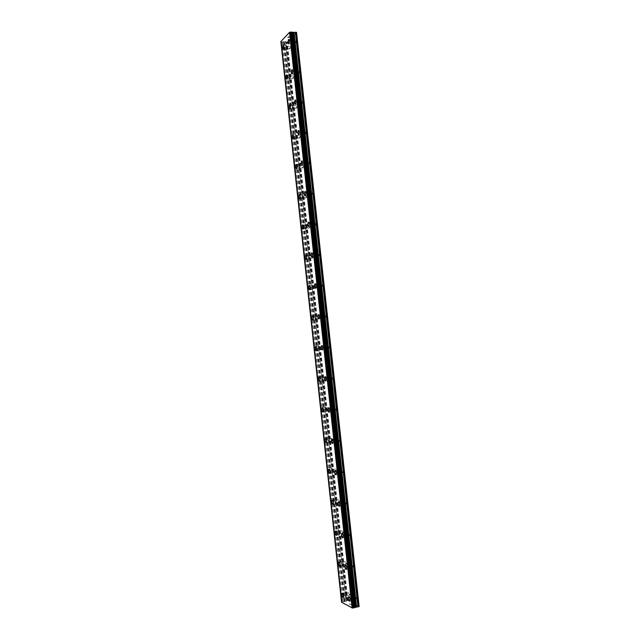 <?xml version="1.0" encoding="UTF-8"?>
<svg xmlns="http://www.w3.org/2000/svg" width="640" height="640" viewBox="0 0 640 640"><rect width="100%" height="100%" fill="white"/><g stroke="black" fill="none" stroke-linecap="round" stroke-linejoin="round"><path stroke-width="0.48" stroke-dasharray="3.2 2.4" d="M294.952 42.448L295.568 43.28L295.936 41.448L295.312 40.616L294.952 42.448M291.4 42.28L292.016 43.112L292.376 41.28L291.76 40.448L291.4 42.28M288.76 39.408L289.448 40.84L288.616 43.848M298.224 72.536L298.872 73.4L299.224 71.624L298.576 70.76L298.224 72.536M294.68 72.424L295.32 73.288L295.664 71.512L295.024 70.648L294.68 72.424M292.016 69.664L292.736 71.144L291.92 74.064M301.512 102.712L302.184 103.6L302.52 101.88L301.848 100.992L301.512 102.712M297.968 102.656L298.632 103.544L298.96 101.824L298.296 100.936L297.968 102.656M295.28 99.992L296.04 101.528L295.24 104.368M304.808 132.968L305.504 133.888L305.824 132.224L305.128 131.304L304.808 132.968M301.264 132.96L301.952 133.888L302.272 132.224L301.584 131.296L301.264 132.96M298.56 130.416L299.352 132L298.576 134.76M308.112 163.312L308.832 164.264L309.136 162.656L308.416 161.704L308.112 163.312M304.568 163.36L305.288 164.312L305.584 162.704L304.872 161.752L304.568 163.36M301.84 160.912L302.672 162.56L301.912 165.232M311.424 193.736L312.176 194.72L312.464 193.168L311.72 192.176L311.424 193.736M307.88 193.84L308.624 194.824L308.912 193.272L308.168 192.28L307.88 193.84M305.128 191.496L306 193.2L305.264 195.8M314.752 224.24L315.52 225.264L315.8 223.76L315.024 222.736L314.752 224.24M311.208 224.4L311.976 225.424L312.248 223.92L311.48 222.896L311.208 224.4M308.432 222.16L309.344 223.928L308.624 226.448M318.08 254.84L318.88 255.896L319.144 254.448L318.344 253.384L318.08 254.84M314.536 255.048L315.336 256.112L315.592 254.656L314.8 253.592L314.536 255.048M311.736 252.904L312.688 254.736L312 257.184M321.424 285.512L322.248 286.616L322.496 285.208L321.672 284.112L321.424 285.512M317.88 285.784L318.696 286.888L318.944 285.48L318.128 284.376L317.88 285.784M315.056 283.736L316.048 285.632L315.376 288.008M324.768 316.28L325.616 317.424L325.856 316.064L325.008 314.92L324.768 316.28M321.232 316.6L322.072 317.752L322.304 316.392L321.464 315.24L321.232 316.6M318.376 314.656L319.416 316.624L318.768 318.92M328.128 347.128L329 348.312L329.224 347L328.352 345.816L328.128 347.128M324.592 347.512L325.464 348.696L325.68 347.384L324.816 346.192L324.592 347.512M321.712 345.656L322.792 347.696L322.448 349.76M331.504 378.064L332.4 379.296L332.608 378.032L331.712 376.792L331.504 378.064M327.968 378.504L328.856 379.736L329.064 378.464L328.168 377.232L327.968 378.504M325.056 376.744L326.176 378.856L325.584 381.016M334.88 409.088L335.8 410.368L335.992 409.144L335.072 407.856L334.88 409.088M331.344 409.576L332.256 410.864L332.448 409.64L331.536 408.352L331.344 409.576M328.408 407.912L329.568 410.096L329 412.2M338.264 440.192L339.208 441.528L339.392 440.344L338.448 439.008L338.264 440.192M334.736 440.744L335.672 442.08L335.848 440.896L334.912 439.552L334.736 440.744M331.768 439.168L332.976 441.432L332.432 443.472M341.664 471.392L342.632 472.776L342.8 471.632L341.84 470.24L341.664 471.392M338.128 472L339.088 473.392L339.264 472.24L338.304 470.848L338.128 472M335.136 470.504L336.392 472.856L335.872 474.832M345.072 502.672L346.056 504.112L346.224 503L345.232 501.56L345.072 502.672M341.536 503.336L342.52 504.784L342.68 503.672L341.704 502.224L341.536 503.336M338.52 501.936L339.816 504.368L339.32 506.28M348.488 534.04L349.496 535.544L349.648 534.464L348.64 532.968L348.488 534.04M344.96 534.768L345.96 536.272L346.112 535.192L345.112 533.688L344.96 534.768M341.912 533.448L343.248 535.968L342.784 537.824M351.912 565.504L352.944 567.064L353.088 566.016L352.056 564.456L351.912 565.504M348.384 566.288L349.408 567.848L349.552 566.808L348.528 565.24L348.384 566.288M345.312 565.048L346.688 567.664L346.248 569.456M355.352 597.048L356.4 598.672L356.536 597.664L355.48 596.04L355.352 597.048M351.824 597.888L352.864 599.52L353 598.504L351.952 596.88L351.824 597.888M348.72 596.728C349.384 596.84 349.856 597.744 350.144 599.44L349.728 601.184M289.44 48.048L290.04 48.872L290.392 47.08L289.792 46.256L289.44 48.048M285.944 47.896L286.536 48.72L286.88 46.928L286.288 46.096L285.944 47.896M283.056 45.2L283.984 46.504L283.192 49.448M292.656 77.664L293.28 78.512L293.616 76.776L292.992 75.92L292.656 77.664M289.16 77.56L289.776 78.416L290.112 76.672L289.488 75.816L289.16 77.56M286.512 74.856L287.216 76.328L286.44 79.184M295.88 107.352L296.536 108.24L296.856 106.552L296.208 105.672L295.88 107.352M292.384 107.304L293.032 108.184L293.352 106.504L292.704 105.616L292.384 107.304M289.72 104.704L290.456 106.224L289.696 109.008M299.12 137.128L299.792 138.04L300.096 136.408L299.424 135.496L299.12 137.128M295.616 137.128L296.288 138.04L296.592 136.408L295.928 135.496L295.616 137.128M292.936 134.632L293.712 136.208L292.96 138.904M302.36 166.984L303.056 167.928L303.352 166.352L302.656 165.408L302.36 166.984M298.864 167.04L299.56 167.984L299.848 166.4L299.152 165.456L298.864 167.04M296.16 164.64L296.968 166.272L296.24 168.896M305.608 196.92L306.336 197.896L306.616 196.368L305.896 195.392L305.608 196.92M302.12 197.024L302.832 198.008L303.112 196.472L302.392 195.496L302.12 197.024M299.384 194.728L300.232 196.416L299.528 198.96M308.872 226.936L309.624 227.952L309.888 226.472L309.136 225.456L308.872 226.936M305.376 227.096L306.12 228.112L306.384 226.632L305.64 225.616L305.376 227.096M302.624 224.904L303.512 226.64L302.824 229.12M312.144 257.032L312.912 258.088L313.168 256.656L312.392 255.608L312.144 257.032M308.648 257.248L309.416 258.304L309.664 256.872L308.896 255.816L308.648 257.248M305.872 255.152L306.8 256.952L306.128 259.352M315.424 287.216L316.216 288.304L316.456 286.92L315.664 285.832L315.424 287.216M311.928 287.488L312.72 288.576L312.952 287.192L312.168 286.096L311.928 287.488M309.128 285.48L310.088 287.352L309.448 289.68M318.704 317.48L319.528 318.608L319.752 317.272L318.936 316.144L318.704 317.48M315.216 317.8L316.032 318.936L316.256 317.592L315.44 316.464L315.216 317.8M312.392 315.888L313.392 317.824L312.776 320.088M322 347.832L322.848 349L323.064 347.704L322.216 346.536L322 347.832M318.512 348.2L319.352 349.376L319.56 348.08L318.728 346.904L318.512 348.2M315.664 346.384L316.704 348.392L316.112 350.584M325.312 378.256L326.176 379.48L326.376 378.224L325.512 377.008L325.312 378.256M321.824 378.688L322.68 379.912L322.88 378.656L322.024 377.432L321.824 378.688M318.944 376.96L320.024 379.032L319.456 381.16M328.624 408.776L329.512 410.04L329.704 408.824L328.816 407.56L328.624 408.776M325.136 409.256L326.016 410.528L326.208 409.312L325.328 408.04L325.136 409.256M322.232 407.616L323.36 409.768L322.808 411.832M331.944 439.368L332.856 440.688L333.04 439.512L332.128 438.2L331.944 439.368M328.464 439.912L329.368 441.232L329.544 440.056L328.64 438.736L328.464 439.912M325.528 438.352L326.696 440.584L326.176 442.584M335.28 470.056L336.216 471.416L336.384 470.28L335.448 468.92L335.28 470.056M331.792 470.648L332.72 472.016L332.888 470.88L331.96 469.512L331.792 470.648M328.84 469.176L330.048 471.488L329.552 473.432M338.624 500.816L339.576 502.24L339.736 501.136L338.784 499.72L338.624 500.816M335.136 501.472L336.088 502.896L336.24 501.792L335.296 500.368L335.136 501.472M332.152 500.08L333.408 502.472L332.928 504.36M341.976 531.672L342.952 533.144L343.096 532.08L342.12 530.608L341.976 531.672M338.488 532.376L339.456 533.856L339.608 532.792L338.64 531.312L338.488 532.376M335.48 531.072L336.776 533.552L336.32 535.376M345.336 562.608L346.328 564.136L346.472 563.104L345.472 561.576L345.336 562.608M341.848 563.368L342.84 564.904L342.976 563.872L341.992 562.336L341.848 563.368M338.816 562.144L340.152 564.712L339.72 566.48M348.704 593.632L349.72 595.224L349.848 594.224L348.84 592.632L348.704 593.632M345.224 594.448L346.232 596.048L346.36 595.048L345.352 593.448L345.224 594.448M342.16 593.304L343.536 595.96L343.136 597.68M344.896 594.28C345.272 596.272 345.808 597.104 346.48 596.792L346.688 595.216C346.312 593.224 345.784 592.384 345.104 592.704L344.896 594.28M342.072 594.944C342.448 596.936 342.976 597.776 343.656 597.456L343.856 595.88C343.472 593.888 342.952 593.048 342.28 593.368L342.072 594.944M341.528 563.224C341.896 565.168 342.416 565.968 343.088 565.64L343.304 564.016C342.936 562.08 342.416 561.272 341.752 561.6L341.528 563.224M338.704 563.848C339.072 565.792 339.584 566.592 340.256 566.264L340.464 564.64C340.104 562.696 339.584 561.888 338.92 562.224L338.704 563.848M338.176 532.264C338.52 534.152 339.032 534.92 339.696 534.584L339.928 532.912C339.576 531.016 339.064 530.24 338.408 530.584L338.176 532.264M335.344 532.832C335.696 534.728 336.2 535.504 336.864 535.16L337.088 533.488C336.736 531.592 336.232 530.816 335.576 531.152L335.344 532.832M334.824 501.376C335.16 503.216 335.656 503.96 336.312 503.616L336.56 501.888C336.216 500.04 335.72 499.296 335.072 499.648L334.824 501.376M332 501.904C332.336 503.752 332.832 504.496 333.48 504.144L333.72 502.416C333.384 500.568 332.888 499.824 332.24 500.176L332 501.904M331.48 470.584C331.808 472.368 332.296 473.088 332.936 472.736L333.2 470.944C332.872 469.152 332.392 468.44 331.744 468.792L331.48 470.584M328.656 471.064C328.984 472.856 329.464 473.576 330.104 473.224L330.368 471.432C330.04 469.64 329.552 468.92 328.912 469.272L328.656 471.064M328.152 439.872C328.464 441.608 328.944 442.304 329.576 441.944L329.856 440.096C329.536 438.352 329.064 437.664 328.432 438.024L328.152 439.872M325.32 440.304C325.64 442.048 326.112 442.744 326.736 442.384L327.016 440.536C326.704 438.792 326.232 438.096 325.6 438.456L325.32 440.304M324.832 409.24C325.136 410.936 325.592 411.6 326.216 411.232L326.512 409.328C326.208 407.632 325.752 406.968 325.128 407.336L324.832 409.24M322 409.632C322.304 411.328 322.76 412 323.384 411.632L323.672 409.72C323.376 408.024 322.912 407.36 322.296 407.728L322 409.632M321.52 378.696C321.808 380.344 322.256 380.984 322.872 380.616L323.184 378.648C322.896 377 322.44 376.36 321.832 376.728L321.52 378.696M318.688 379.048C318.976 380.696 319.424 381.336 320.032 380.968L320.344 379C320.056 377.344 319.608 376.704 319 377.072L318.688 379.048M318.216 348.24C318.488 349.84 318.928 350.456 319.528 350.088L319.864 348.048C319.584 346.448 319.144 345.832 318.552 346.2L318.216 348.24M315.384 348.544C315.664 350.144 316.096 350.76 316.696 350.392L317.024 348.352C316.744 346.752 316.312 346.136 315.712 346.504L315.384 348.544M314.92 317.864C315.184 319.416 315.616 320.008 316.2 319.64L316.552 317.536C316.288 315.984 315.856 315.392 315.272 315.76L314.92 317.864M312.088 318.12C312.352 319.68 312.776 320.272 313.36 319.904L313.712 317.8C313.448 316.24 313.024 315.648 312.44 316.016L312.088 318.12M311.632 287.568C311.888 289.072 312.304 289.648 312.88 289.28L313.248 287.104C312.992 285.6 312.584 285.032 312.008 285.392L311.632 287.568M308.8 287.784C309.056 289.296 309.464 289.864 310.04 289.504L310.408 287.32C310.152 285.816 309.744 285.24 309.168 285.608L308.8 287.784M308.36 257.36C308.6 258.816 309 259.368 309.568 259.008L309.96 256.76C309.712 255.296 309.312 254.752 308.752 255.104L308.36 257.36M305.528 257.528C305.768 258.992 306.168 259.544 306.728 259.184L307.112 256.936C306.872 255.472 306.472 254.92 305.912 255.28L305.528 257.528M305.088 227.232C305.32 228.648 305.712 229.176 306.256 228.824L306.672 226.496C306.44 225.08 306.048 224.552 305.504 224.904L305.088 227.232M302.256 227.36C302.488 228.776 302.872 229.312 303.416 228.96L303.832 226.624C303.6 225.208 303.208 224.68 302.664 225.032L302.256 227.36M301.832 197.184C302.056 198.552 302.432 199.064 302.96 198.72L303.4 196.32L302.272 194.776L301.832 197.184M299 197.272C299.216 198.64 299.592 199.16 300.12 198.808L300.552 196.408C300.328 195.032 299.96 194.52 299.432 194.864L299 197.272M298.584 167.216L299.672 168.704L300.128 166.224L299.04 164.736L298.584 167.216M295.744 167.264L296.832 168.752L297.288 166.264L296.2 164.776L295.744 167.264M295.344 137.336L296.392 138.768L296.872 136.208L295.824 134.768L295.344 137.336M292.504 137.336L293.552 138.776L294.024 136.208L292.976 134.768L292.504 137.336M292.112 107.536L293.128 108.92L293.624 106.272L292.608 104.88L292.112 107.536M289.272 107.496L290.28 108.88L290.776 106.232L289.768 104.84L289.272 107.496M288.888 77.808L289.864 79.152L290.384 76.416L289.408 75.072L288.888 77.808M286.048 77.728L287.024 79.072L287.536 76.336L286.568 74.992L286.048 77.728M285.672 48.168L286.608 49.472L287.152 46.648L286.216 45.344L285.672 48.168M282.832 48.048L283.768 49.352L284.304 46.52L283.368 45.216L282.832 48.048M351.488 597.72C351.88 599.752 352.424 600.6 353.128 600.272L353.336 598.68C352.944 596.64 352.4 595.792 351.696 596.128L351.488 597.72M348.624 598.4C349.016 600.432 349.56 601.288 350.256 600.96L350.464 599.368C350.072 597.328 349.528 596.472 348.832 596.808L348.624 598.4M348.056 566.136C348.432 568.12 348.968 568.936 349.664 568.592L349.888 566.952C349.504 564.968 348.968 564.152 348.272 564.496L348.056 566.136M345.192 566.768C345.568 568.76 346.104 569.576 346.792 569.232L347.008 567.592C346.632 565.6 346.096 564.784 345.408 565.128L345.192 566.768M344.632 534.648C344.992 536.576 345.52 537.368 346.208 537.008L346.44 535.312C346.072 533.384 345.552 532.592 344.864 532.952L344.632 534.648M341.768 535.232C342.128 537.168 342.648 537.96 343.336 537.6L343.568 535.904C343.2 533.968 342.68 533.176 342 533.536L341.768 535.232M341.216 503.24C341.568 505.12 342.08 505.88 342.76 505.52L343.008 503.768C342.656 501.888 342.144 501.128 341.464 501.496L341.216 503.24M338.352 503.784C338.696 505.664 339.208 506.424 339.888 506.064L340.136 504.312C339.784 502.424 339.272 501.664 338.6 502.032L338.352 503.784M337.808 471.928C338.144 473.76 338.648 474.488 339.32 474.112L339.584 472.304C339.248 470.472 338.744 469.744 338.08 470.12L337.808 471.928M334.944 472.424C335.28 474.256 335.784 474.984 336.448 474.616L336.712 472.8C336.368 470.968 335.872 470.24 335.208 470.608L334.944 472.424M334.416 440.704C334.736 442.48 335.232 443.184 335.888 442.808L336.176 440.936C335.848 439.152 335.36 438.456 334.704 438.832L334.416 440.704M331.544 441.152C331.872 442.928 332.36 443.632 333.016 443.256L333.296 441.384C332.968 439.6 332.48 438.896 331.832 439.28L331.544 441.152M331.032 409.56C331.336 411.296 331.816 411.968 332.464 411.584L332.768 409.656C332.456 407.92 331.976 407.248 331.336 407.632L331.032 409.56M328.16 409.96C328.472 411.696 328.952 412.368 329.592 411.992L329.888 410.056C329.576 408.32 329.104 407.648 328.464 408.024L328.16 409.96M327.656 378.512C327.952 380.192 328.416 380.84 329.048 380.456L329.376 378.456C329.072 376.776 328.608 376.128 327.976 376.512L327.656 378.512M324.784 378.864C325.08 380.544 325.544 381.2 326.176 380.816L326.496 378.816C326.2 377.128 325.736 376.48 325.104 376.864L324.784 378.864M324.288 347.544C324.568 349.176 325.024 349.8 325.648 349.416L325.992 347.352C325.704 345.72 325.248 345.096 324.632 345.48L324.288 347.544M321.416 347.856C321.704 349.488 322.152 350.112 322.768 349.728L323.112 347.656C322.824 346.024 322.376 345.4 321.752 345.784L321.416 347.856M320.928 316.664C321.2 318.248 321.64 318.848 322.248 318.464L322.616 316.328C322.344 314.744 321.896 314.144 321.288 314.528L320.928 316.664M318.056 316.928C318.328 318.512 318.768 319.112 319.376 318.728L319.736 316.592C319.456 315.008 319.024 314.4 318.416 314.784L318.056 316.928M317.576 285.872C317.84 287.408 318.272 287.984 318.864 287.6L319.248 285.392C318.984 283.856 318.56 283.28 317.968 283.656L317.576 285.872M314.712 286.088C314.968 287.624 315.392 288.208 315.984 287.824L316.368 285.608C316.104 284.072 315.68 283.496 315.088 283.872L314.712 286.088M314.24 255.16C314.488 256.648 314.904 257.208 315.488 256.832L315.896 254.544C315.64 253.056 315.224 252.496 314.648 252.872L314.24 255.16M311.368 255.336C311.616 256.824 312.032 257.384 312.608 257.008L313.008 254.72C312.76 253.224 312.344 252.672 311.768 253.048L311.368 255.336M310.912 224.536C311.152 225.984 311.552 226.52 312.12 226.152L312.544 223.784C312.304 222.336 311.904 221.8 311.336 222.168L310.912 224.536M308.04 224.664C308.272 226.112 308.672 226.648 309.24 226.28L309.664 223.912C309.424 222.464 309.024 221.928 308.464 222.296L308.04 224.664M307.592 194C307.816 195.392 308.208 195.912 308.76 195.552L309.208 193.104C308.984 191.712 308.592 191.192 308.04 191.552L307.592 194M304.72 194.08C304.944 195.48 305.328 196 305.88 195.64L306.32 193.192C306.096 191.792 305.712 191.272 305.16 191.632L304.72 194.08M304.28 163.544L305.408 165.04L305.88 162.512L304.752 161.016L304.28 163.544M301.408 163.584L302.528 165.088L302.992 162.552L301.872 161.048L301.408 163.584M300.976 133.176L302.064 134.624L302.56 132.008L301.472 130.56L300.976 133.176M298.104 133.168L299.184 134.624L299.672 132L298.592 130.552L298.104 133.168M297.688 102.888L298.728 104.288L299.248 101.584L298.208 100.184L297.688 102.888M294.808 102.84L295.848 104.24L296.36 101.536L295.32 100.136L294.808 102.84M294.4 72.688L295.408 74.04L295.952 71.248L294.944 69.896L294.4 72.688M291.52 72.592L292.528 73.952L293.064 71.152L292.064 69.8L291.52 72.592M291.128 42.568L292.088 43.872L292.656 40.992L291.688 39.68L291.128 42.568M288.248 42.432L289.208 43.744L289.768 40.856L288.808 39.544L288.248 42.432M349.12 604.184L349.64 604.056L349.12 604.184M349.728 604.04L350.248 603.912L349.728 604.032M348.992 604.184L350.296 603.864L348.992 604.184M351.288 604.4L350.168 604.616L351.288 604.4M359.144 606.52L347.888 600.512L346.144 601.208L285.448 41.672L287.264 42.088L296.552 32.416M346.144 601.208L341.56 602.24M281.44 41.904L342.072 601.824L281.44 41.904L285.448 41.672M288.272 36.76L288.8 36.784L288.272 36.76M288.888 36.792L289.416 36.816L288.888 36.792M289.24 37.096L287.92 37.032L289.24 37.096M287.568 37.408L288.88 37.48L287.56 37.416M288.88 37.48L287.768 37.384L288.88 37.48M280.856 41.528L281.44 41.896M354.888 604.432L292.992 35.848M351.512 602.632L290.208 38.752M355.232 604.432L293.328 35.776M341.688 602.144L281 41.616M344.136 601.584L283.456 41.704M344.984 601.544L284.272 41.56M347.48 600.512L286.88 42.184M347.888 600.512L287.264 42.088M351.656 602.52L290.376 38.848M341.648 602.168L280.96 41.6M342.136 601.784L281.512 41.936M342.96 601.592L282.336 41.976M343.096 601.584L282.464 41.944M344.088 601.592L283.408 41.712M344.544 601.592L283.848 41.6M345.84 601.336L285.136 41.6M346.632 600.768L286.016 42.08M346.928 600.64L286.328 42.16M295.568 43.28L292.016 43.112M298.872 73.4L295.32 73.288M302.184 103.6L298.632 103.544M305.504 133.888L301.952 133.888M308.832 164.264L305.288 164.312M312.176 194.72L308.624 194.824M315.52 225.264L311.976 225.424M318.88 255.896L315.336 256.112M322.248 286.616L318.696 286.888M325.616 317.424L322.072 317.752M329 348.312L325.464 348.696M332.4 379.296L328.856 379.736M335.8 410.368L332.256 410.864M339.208 441.528L335.672 442.08M342.632 472.776L339.088 473.392M346.056 504.112L342.52 504.784M349.496 535.544L345.96 536.272M352.944 567.064L349.408 567.848M356.4 598.672L352.864 599.52M290.04 48.872L286.536 48.72M293.28 78.512L289.776 78.416M296.536 108.24L293.032 108.184M299.792 138.04L296.288 138.04M303.056 167.928L299.56 167.984M306.336 197.896L302.832 198.008M309.624 227.952L306.12 228.112M312.912 258.088L309.416 258.304M316.216 288.304L312.72 288.576M319.528 318.608L316.032 318.936M322.848 349L319.352 349.376M326.176 379.48L322.68 379.912M329.512 410.04L326.016 410.528M332.856 440.688L329.368 441.232M336.216 471.416L332.72 472.016M339.576 502.24L336.088 502.896M342.952 533.144L339.456 533.856M346.328 564.136L342.84 564.904M349.72 595.224L346.232 596.048M346.48 596.792L343.656 597.456M343.088 565.64L340.256 566.264M339.696 534.584L336.864 535.16M336.312 503.616L333.48 504.144M332.936 472.736L330.104 473.224M329.576 441.944L326.736 442.384M326.216 411.232L323.384 411.632M322.872 380.616L320.032 380.968M319.528 350.088L316.696 350.392M316.2 319.64L313.36 319.904M312.88 289.28L310.04 289.504M309.568 259.008L306.728 259.184M306.256 228.824L303.416 228.96M302.96 198.72L300.12 198.808M299.672 168.704L296.832 168.752M296.392 138.768L293.552 138.776M293.128 108.92L290.28 108.88M289.864 79.152L287.024 79.072M286.608 49.472L283.768 49.352M353.128 600.272L350.256 600.96M349.664 568.592L346.792 569.232M346.208 537.008L343.336 537.6M342.76 505.52L339.888 506.064M339.32 474.112L336.448 474.616M335.888 442.808L333.016 443.256M332.464 411.584L329.592 411.992M329.048 380.456L326.176 380.816M325.648 349.416L322.768 349.728M322.248 318.464L319.376 318.728M318.864 287.6L315.984 287.824M315.488 256.832L312.608 257.008M312.12 226.152L309.24 226.28M308.76 195.552L305.88 195.64M305.408 165.04L302.528 165.088M302.064 134.624L299.184 134.624M298.728 104.288L295.848 104.24M295.408 74.04L292.528 73.952M292.088 43.872L289.208 43.744M291.688 39.68L288.808 39.544M294.944 69.896L292.064 69.8M298.208 100.184L295.32 100.136M301.472 130.56L298.592 130.552M304.752 161.016L301.872 161.048M308.04 191.552L305.16 191.632M311.336 222.168L308.464 222.296M314.648 252.872L311.768 253.048M317.968 283.656L315.088 283.872M321.288 314.528L318.416 314.784M324.632 345.48L321.752 345.784M327.976 376.512L325.104 376.864M331.336 407.632L328.464 408.024M334.704 438.832L331.832 439.28M338.08 470.12L335.208 470.608M341.464 501.496L338.6 502.032M344.864 532.952L342 533.536M348.272 564.496L345.408 565.128M351.696 596.128L348.832 596.808M286.216 45.344L283.368 45.216M289.408 75.072L286.568 74.992M292.608 104.88L289.768 104.84M295.824 134.768L292.976 134.768M299.04 164.736L296.2 164.776M302.272 194.776L299.432 194.864M305.504 224.904L302.664 225.032M308.752 255.104L305.912 255.28M312.008 285.392L309.168 285.608M315.272 315.76L312.44 316.016M318.552 346.2L315.712 346.504M321.832 376.728L319 377.072M325.128 407.336L322.296 407.728M328.432 438.024L325.6 438.456M331.744 468.792L328.912 469.272M335.072 499.648L332.24 500.176M338.408 530.584L335.576 531.152M341.752 561.6L338.92 562.224M345.104 592.704L342.28 593.368M348.84 592.632L345.352 593.448M345.472 561.576L341.992 562.336M342.12 530.608L338.64 531.312M338.784 499.72L335.296 500.368M335.448 468.92L331.96 469.512M332.128 438.2L328.64 438.736M328.816 407.56L325.328 408.04M325.512 377.008L322.024 377.432M322.216 346.536L318.728 346.904M318.936 316.144L315.44 316.464M315.664 285.832L312.168 286.096M312.392 255.608L308.896 255.816M309.136 225.456L305.64 225.616M305.896 195.392L302.392 195.496M302.656 165.408L299.152 165.456M299.424 135.496L295.928 135.496M296.208 105.672L292.704 105.616M292.992 75.92L289.488 75.816M289.792 46.256L286.288 46.096M355.48 596.04L351.952 596.88M352.056 564.456L348.528 565.24M348.64 532.968L345.112 533.688M345.232 501.56L341.704 502.224M341.84 470.24L338.304 470.848M338.448 439.008L334.912 439.552M335.072 407.856L331.536 408.352M331.712 376.792L328.168 377.232M328.352 345.816L324.816 346.192M325.008 314.92L321.464 315.24M321.672 284.112L318.128 284.376M318.344 253.384L314.8 253.592M315.024 222.736L311.48 222.896M311.72 192.176L308.168 192.28M308.416 161.704L304.872 161.752M305.128 131.304L301.584 131.296M301.848 100.992L298.296 100.936M298.576 70.76L295.024 70.648M295.312 40.616L291.76 40.448M354.4 607.68L291.776 32.16M342.096 601.872L281.448 41.84"/><path stroke-width="0.96" d="M288.616 43.848L287.928 42.416L288.76 39.408M289.44 40.84L288.888 43.728L287.92 42.416L288.48 39.528L289.44 40.84M291.92 74.064L291.2 72.584L292.016 69.664M292.736 71.144L292.2 73.936L291.2 72.584L291.736 69.784L292.736 71.144M295.24 104.368L294.488 102.832L295.28 99.992M296.04 101.528L295.528 104.24L294.488 102.832L295 100.128L296.04 101.528M298.576 134.76L297.784 133.168L298.56 130.416M299.352 132L298.856 134.624L297.776 133.168L298.272 130.552L299.352 132M301.912 165.232L301.088 163.592L301.84 160.912M302.672 162.56L302.2 165.088L301.08 163.592L301.552 161.056L302.672 162.56M305.264 195.8L304.4 194.096L305.128 191.496M306 193.2L305.552 195.648C305.008 196.008 304.616 195.488 304.392 194.096L304.84 191.64C305.384 191.28 305.768 191.8 306 193.2M308.624 226.448L307.72 224.68L308.432 222.16M309.336 223.928L308.912 226.296C308.352 226.664 307.952 226.128 307.712 224.68L308.136 222.312C308.696 221.944 309.096 222.48 309.336 223.928M312 257.184L311.048 255.352L311.736 252.904M312.688 254.736L312.288 257.024C311.704 257.4 311.296 256.848 311.048 255.352L311.448 253.064C312.024 252.688 312.432 253.248 312.688 254.736M315.376 288.008L314.392 286.112L315.056 283.736M316.04 285.632L315.664 287.848C315.072 288.232 314.648 287.648 314.384 286.112L314.768 283.896C315.352 283.52 315.784 284.096 316.04 285.632M318.768 318.92L317.736 316.96L318.376 314.656M319.408 316.624L319.048 318.76C318.448 319.144 318.008 318.544 317.736 316.96L318.096 314.816C318.696 314.432 319.136 315.032 319.408 316.624M322.448 349.76C321.832 350.144 321.376 349.52 321.096 347.888L321.432 345.816C322.048 345.432 322.496 346.056 322.784 347.696L322.448 349.76C321.832 350.144 321.384 349.52 321.096 347.888L321.712 345.656M325.584 381.016L324.464 378.904L325.056 376.744M326.168 378.856L325.856 380.856C325.224 381.24 324.76 380.584 324.464 378.904L324.784 376.904C325.408 376.52 325.872 377.168 326.168 378.856M329 412.2L327.84 410.008L328.408 407.912M329.568 410.104L329.264 412.032C328.624 412.416 328.152 411.744 327.84 410.008L328.136 408.072C328.776 407.688 329.256 408.368 329.568 410.104M332.432 443.472L331.232 441.2L331.768 439.168M332.968 441.432L332.688 443.304C332.04 443.68 331.552 442.984 331.224 441.2L331.512 439.328C332.16 438.952 332.648 439.648 332.968 441.432M335.872 474.832L334.624 472.48L335.136 470.504M336.384 472.856L336.12 474.672C335.456 475.04 334.96 474.312 334.624 472.48L334.888 470.664C335.552 470.296 336.048 471.024 336.384 472.856M339.32 506.28L338.032 503.84L338.52 501.936M339.808 504.368L339.56 506.12C338.888 506.488 338.376 505.728 338.024 503.84L338.28 502.088C338.944 501.728 339.456 502.488 339.808 504.368M342.784 537.824L341.448 535.296L341.912 533.448M343.248 535.976L343.008 537.672C342.328 538.024 341.808 537.232 341.44 535.296L341.68 533.6C342.36 533.248 342.88 534.032 343.248 535.976M346.248 569.456L344.872 566.84L345.312 565.048M346.688 567.664L346.472 569.304C345.776 569.648 345.24 568.832 344.864 566.84L345.088 565.2C345.776 564.856 346.312 565.672 346.688 567.664M349.728 601.184L348.304 598.472L348.72 596.728M350.144 599.44L349.936 601.032C349.24 601.368 348.688 600.512 348.304 598.472L348.512 596.88C349.208 596.552 349.752 597.4 350.144 599.44M283.192 49.448L282.52 48.032L283.056 45.2L283.984 46.504L283.448 49.336L282.512 48.032L283.048 45.2M286.44 79.184L285.736 77.72L286.512 74.856M287.216 76.328L286.696 79.064L285.728 77.72L286.248 74.976L287.216 76.328M289.696 109.008L288.96 107.488L289.72 104.704M290.456 106.224L289.96 108.88L288.952 107.488L289.448 104.832L290.456 106.224M292.96 138.904L292.192 137.336L292.936 134.632M293.704 136.208L293.232 138.776L292.184 137.336L292.656 134.768L293.704 136.208M296.24 168.896L295.432 167.264L296.16 164.64M296.968 166.272L296.512 168.752L295.424 167.264L295.88 164.776L296.968 166.272M299.528 198.96L298.68 197.28L299.384 194.728M300.232 196.416L299.8 198.824C299.272 199.168 298.896 198.656 298.68 197.28L299.112 194.872C299.64 194.528 300.008 195.04 300.232 196.416M302.824 229.12L301.944 227.376L302.624 224.904M303.504 226.64L303.096 228.968C302.552 229.328 302.168 228.792 301.936 227.376L302.344 225.048C302.888 224.688 303.272 225.224 303.504 226.64M306.128 259.352L305.208 257.552L305.872 255.152M306.792 256.952L306.408 259.208C305.848 259.568 305.448 259.016 305.208 257.552L305.592 255.296C306.152 254.936 306.552 255.488 306.792 256.952M309.448 289.68L308.488 287.808L309.128 285.48M310.088 287.352L309.72 289.528C309.152 289.888 308.736 289.32 308.48 287.808L308.848 285.632C309.424 285.264 309.832 285.84 310.088 287.352M312.776 320.088L311.776 318.152L312.392 315.888M313.392 317.824L313.04 319.936C312.456 320.304 312.032 319.704 311.768 318.152L312.12 316.04C312.704 315.68 313.128 316.272 313.392 317.824M316.112 350.584L315.072 348.576L315.664 346.384M316.704 348.392L316.376 350.432C315.776 350.792 315.344 350.176 315.064 348.576L315.392 346.536C315.992 346.168 316.424 346.784 316.704 348.392M319.456 381.16L318.376 379.088L318.944 376.96M320.024 379.04L319.712 381.008C319.104 381.376 318.656 380.736 318.368 379.088L318.68 377.112C319.288 376.744 319.736 377.384 320.024 379.04M322.808 411.832L321.688 409.68L322.232 407.616M323.352 409.768L323.064 411.68C322.44 412.04 321.984 411.376 321.68 409.68L321.976 407.768C322.592 407.408 323.056 408.072 323.352 409.768M326.176 442.584L325.008 440.352L325.528 438.352M326.696 440.584L326.416 442.432C325.792 442.792 325.32 442.104 325.008 440.36L325.28 438.512C325.912 438.144 326.384 438.84 326.696 440.584M329.552 473.432L328.344 471.12L328.84 469.176M330.048 471.488L329.784 473.272C329.144 473.632 328.664 472.912 328.336 471.12L328.6 469.328C329.232 468.976 329.72 469.696 330.048 471.488M332.928 504.36L331.68 501.968L332.152 500.08M333.4 502.472L333.16 504.208C332.512 504.552 332.016 503.808 331.68 501.968L331.92 500.232C332.568 499.88 333.064 500.632 333.4 502.472M336.32 535.376L335.032 532.896L335.48 531.072M336.768 533.552L336.544 535.224C335.88 535.568 335.376 534.792 335.032 532.896L335.256 531.224C335.912 530.88 336.416 531.656 336.768 533.552M339.72 566.48L338.392 563.912L338.816 562.144M340.152 564.712L339.936 566.336C339.264 566.664 338.752 565.856 338.384 563.92L338.6 562.288C339.264 561.96 339.784 562.768 340.152 564.712M343.136 597.68L341.76 595.016L342.16 593.304M343.536 595.96L343.336 597.536C342.656 597.848 342.136 597.016 341.76 595.024L341.96 593.448C342.632 593.128 343.16 593.96 343.536 595.96M354.424 607.608L359.144 606.52L296.552 32.416L291.816 32.248M352.4 607.992L354.44 607.744L291.8 32.072L289.52 32.328L280.856 41.528L341.56 602.24L352.4 607.992L289.808 32.256M359 606.656L296.376 32.288M355.288 607.096L292.752 32.632M354.848 607.376L292.272 32.416M352.096 608L289.52 32.328M358.44 606.792L295.816 32.256M357.984 606.848L295.376 32.304M356.608 606.832L294.072 32.64M356.16 606.888L293.632 32.68M354.984 607.232L292.44 32.552M354.808 607.392L292.232 32.4M354.376 607.784L291.728 32.048M353.528 607.992L290.88 32M353.4 607.992L290.752 32.024M352.336 608L289.744 32.264M354.44 607.744L291.8 32.072"/></g></svg>
